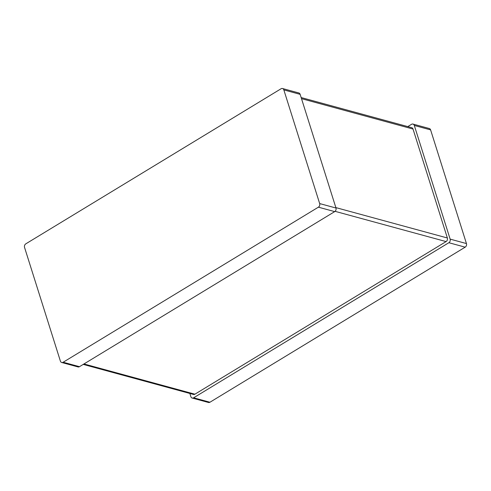 <?xml version="1.0" encoding="UTF-8"?>
<svg xmlns="http://www.w3.org/2000/svg" width="491" height="491" viewBox="0 0 491 491"><rect width="100%" height="100%" fill="white"/><g stroke="black" fill="none" stroke-linecap="round" stroke-linejoin="round"><path stroke-width="0.74" d="M192.171 398.035L208.479 402.479A2.707 2.111 -74.8 0 0 209.939 402.239L465.173 247.169L448.86 242.72L193.632 397.796A2.707 2.111 -74.8 0 1 192.171 398.035A2.707 2.111 -74.8 0 1 190.858 396.654L189.851 393.457M466.45 243.567L450.143 239.123L414.3 125.451A2.707 2.111 -74.8 0 0 412.986 124.07L429.294 128.513A2.707 2.111 -74.8 0 1 430.607 129.894L466.45 243.567A2.707 2.111 105.2 0 1 465.173 247.169M407.769 126.598L411.526 124.315A2.707 2.111 -74.8 0 1 412.986 124.07M450.143 239.123A2.707 2.111 105.2 0 1 448.86 242.72M83.231 364.402L193.454 394.439A2.707 2.111 -74.8 0 0 194.909 394.193L446.092 241.584L335.077 211.333M446.092 241.584A2.707 2.111 105.2 0 0 447.369 237.988L413.023 129.047A2.707 2.111 -74.8 0 0 411.71 127.672L301.149 97.543M61.706 362.487L78.014 366.93A2.707 2.111 -74.8 0 0 79.474 366.685L334.702 211.615L318.395 207.171L63.161 362.241A2.707 2.111 -74.8 0 1 61.706 362.487A2.707 2.111 -74.8 0 1 60.393 361.106L24.55 247.433A2.707 2.111 105.2 0 1 25.827 243.831L281.061 88.761A2.707 2.111 -74.8 0 1 282.521 88.521A2.707 2.111 -74.8 0 1 283.835 89.902L319.672 203.575A2.707 2.111 105.2 0 1 318.395 207.171M282.521 88.521L298.829 92.965A2.707 2.111 -74.8 0 1 300.142 94.346L335.985 208.018A2.707 2.111 105.2 0 1 334.702 211.615M209.939 402.239L193.632 397.796M430.607 129.894L414.3 125.451M194.909 394.193L83.955 363.96M447.369 237.988L335.85 207.601M413.023 129.047L301.505 98.66M79.474 366.685L63.161 362.241M335.985 208.018L319.672 203.575M300.142 94.346L283.835 89.902"/></g></svg>
